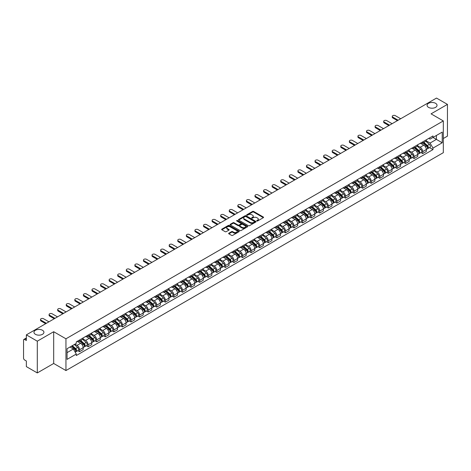 <?xml version="1.0" encoding="UTF-8"?>
<svg xmlns="http://www.w3.org/2000/svg" width="471" height="471" viewBox="0 0 471 471"><rect width="100%" height="100%" fill="white"/><g stroke="black" fill="none" stroke-linecap="round" stroke-linejoin="round"><path stroke-width="0.71" d="M256.854 220.981A0.536 0.306 0 0 0 257.608 220.981L263.342 217.673A0.765 0.442 0 0 0 263.566 217.361A0.765 0.442 0 0 0 263.342 217.049L253.628 211.438A0.765 0.442 0 0 0 252.55 211.438L246.816 214.752A0.536 0.306 0 0 0 247.569 215.188L248.311 214.758A2.443 1.413 0 0 1 251.767 214.758L252.574 215.223A2.443 1.413 0 0 1 253.292 216.224A2.443 1.413 0 0 1 252.574 217.219L251.832 217.649A0.536 0.306 0 0 0 252.591 218.085L253.333 217.655A2.443 1.413 0 0 1 256.783 217.655L257.596 218.126A2.443 1.413 0 0 1 258.314 219.121A2.443 1.413 0 0 1 257.596 220.116L256.854 220.546A0.536 0.306 0 0 0 256.854 220.981L256.854 220.546M42.467 330.259A4.975 2.873 0 0 0 37.044 329.635A4.975 2.873 0 0 0 33.971 332.291A4.975 2.873 0 0 0 35.431 334.328A4.975 2.873 0 0 0 40.853 334.946A4.975 2.873 0 0 0 43.927 332.291A4.975 2.873 0 0 0 42.467 330.259M435.569 103.302A4.975 2.873 0 0 0 430.147 102.684A4.975 2.873 0 0 0 427.073 105.339A4.975 2.873 0 0 0 428.533 107.37A4.975 2.873 0 0 0 433.956 107.994A4.975 2.873 0 0 0 437.029 105.339A4.975 2.873 0 0 0 435.569 103.302M228.853 233.192A0.765 0.442 0 0 0 228.629 233.504A0.765 0.442 0 0 0 228.853 233.816L231.579 235.388A0.765 0.442 0 0 0 232.656 235.388L239.027 231.714A0.765 0.442 0 0 0 239.25 231.402A0.765 0.442 0 0 0 239.027 231.09L229.312 225.479A0.765 0.442 0 0 0 228.229 225.479L221.859 229.153A0.765 0.442 0 0 0 221.635 229.465A0.765 0.442 0 0 0 221.859 229.777L225.156 231.679A0.765 0.442 0 0 0 226.233 231.679L228.959 230.107A0.765 0.442 0 0 0 229.183 229.795A0.765 0.442 0 0 0 228.959 229.483L227.328 228.541A2.043 1.177 0 0 1 226.728 227.705A2.043 1.177 0 0 1 227.988 226.616A2.043 1.177 0 0 1 230.213 226.875L236.613 230.566A2.043 1.177 0 0 1 237.207 231.402A2.043 1.177 0 0 1 235.947 232.491A2.043 1.177 0 0 1 233.722 232.232L232.656 231.62A0.765 0.442 0 0 0 231.579 231.62L228.853 233.192L228.853 233.816L231.579 232.256L231.579 231.62M65.952 338.802L53.688 331.719L37.297 341.181L26.352 334.863L436.505 98.068L447.45 104.385L431.059 113.847L443.323 120.929L65.952 338.802L65.952 370.553L443.323 152.681L443.323 120.929M248.364 225.697A0.765 0.442 0 0 0 249.447 225.697L255.812 222.018A0.765 0.442 0 0 0 256.036 221.706A0.765 0.442 0 0 0 255.812 221.394L246.097 215.789A0.765 0.442 0 0 0 245.02 215.789L238.65 219.462A0.765 0.442 0 0 0 238.426 219.774A0.765 0.442 0 0 0 238.65 220.087L248.364 225.697M237.001 221.099A0.536 0.306 0 0 1 237.543 221.176L247.41 226.869L241.052 230.543A0.765 0.442 0 0 1 239.969 230.543L230.254 224.932L232.98 223.372L232.98 222.736L230.254 224.308A0.765 0.442 0 0 0 230.031 224.62A0.765 0.442 0 0 0 230.254 224.932L230.254 224.308M232.98 223.372A0.765 0.442 0 0 1 234.058 223.372L234.058 222.736A0.765 0.442 0 0 0 232.98 222.736M234.058 222.736L238.002 225.008A0.765 0.442 0 0 0 239.08 225.008L240.887 223.966A0.765 0.442 0 0 0 241.111 223.654A0.765 0.442 0 0 0 240.887 223.342L236.783 220.976A0.536 0.306 0 0 1 237.543 220.54L247.422 226.245A0.765 0.442 0 0 1 247.646 226.551A0.765 0.442 0 0 1 247.422 226.863L247.422 226.245M37.297 341.181L37.297 372.932L26.352 366.615L26.352 360.998L24.651 360.009A1.554 0.901 -120 0 1 23.55 358.107L23.55 340.133A1.554 0.901 -120 0 1 23.874 339.42L26.352 337.99M443.323 138.515L447.45 136.137L447.45 104.385M37.297 372.932L53.688 363.471L65.952 370.553M26.352 334.863L26.352 340.486L24.651 339.503A1.554 0.901 -120 0 0 23.874 339.42M422.705 141.883A3.58 2.067 60 0 1 421.963 143.49L425.59 141.394A3.58 2.067 -120 0 0 426.332 139.787M417.553 145.733L420.173 147.246A3.58 2.067 60 0 1 422.705 151.633L426.332 149.537A3.58 2.067 -120 0 0 423.8 145.15L421.204 143.655M426.332 149.537L426.332 151.474L422.705 153.57L420.962 152.563M421.963 143.49A3.58 2.067 60 0 1 420.203 143.325M422.705 151.633L422.705 153.57M414.121 146.834A3.58 2.067 60 0 1 413.385 148.442L417.012 146.346A3.58 2.067 -120 0 0 417.753 144.738M412.384 157.514L414.121 158.521L417.753 156.425L417.753 154.488A3.58 2.067 -120 0 0 415.222 150.108L412.625 148.606M413.385 148.442A3.58 2.067 60 0 1 411.619 148.283M408.969 150.691L411.595 152.204A3.58 2.067 60 0 1 414.121 156.584L414.121 158.521M405.543 151.786A3.58 2.067 60 0 1 404.801 153.393L408.434 151.297A3.58 2.067 -120 0 0 409.175 149.696M403.806 162.466L405.543 163.472L409.175 161.376L409.175 159.439A3.58 2.067 -120 0 0 406.644 155.059L404.047 153.558M404.801 153.393A3.58 2.067 60 0 1 403.041 153.234M400.391 155.642L403.017 157.155A3.58 2.067 60 0 1 405.543 161.535L405.543 163.472M396.965 156.743A3.58 2.067 60 0 1 396.223 158.35L399.855 156.254A3.58 2.067 -120 0 0 400.591 154.647M395.222 167.423L396.965 168.424L400.597 166.328L400.597 164.397A3.58 2.067 -120 0 0 398.066 160.01L395.469 158.515M396.223 158.35A3.58 2.067 60 0 1 394.462 158.185M391.813 160.593L394.433 162.106A3.58 2.067 60 0 1 396.965 166.487L396.965 168.424M388.387 161.694A3.58 2.067 60 0 1 387.645 163.302L391.271 161.206A3.58 2.067 -120 0 0 392.013 159.598M386.644 172.374L388.387 173.381L392.013 171.285L392.013 169.348A3.58 2.067 -120 0 0 389.488 164.968L386.885 163.466M387.645 163.302A3.58 2.067 60 0 1 385.884 163.137M383.235 165.545L385.855 167.064A3.58 2.067 60 0 1 388.387 171.444L388.387 173.381M379.809 166.646A3.58 2.067 60 0 1 379.067 168.253L382.693 166.157A3.58 2.067 -120 0 0 383.435 164.55M378.066 177.326L379.809 178.332L383.435 176.236L383.435 174.299A3.58 2.067 -120 0 0 380.904 169.919L378.307 168.418M379.067 168.253A3.58 2.067 60 0 1 377.306 168.094M374.657 170.502L377.277 172.015A3.58 2.067 60 0 1 379.809 176.395L379.809 178.332M371.225 171.603A3.58 2.067 60 0 1 370.489 173.204L374.115 171.114A3.58 2.067 -120 0 0 374.857 169.507M369.488 182.283L371.225 183.284L374.857 181.188L374.857 179.251A3.58 2.067 -120 0 0 372.325 174.871L369.729 173.369M370.489 173.204A3.58 2.067 60 0 1 368.722 173.045M366.073 175.453L368.699 176.966A3.58 2.067 60 0 1 371.225 181.347L371.225 183.284M362.646 176.554A3.58 2.067 60 0 1 361.905 178.162L365.537 176.066A3.58 2.067 -120 0 0 366.279 174.458M360.91 187.234L362.646 188.241L366.279 186.145L366.279 184.208A3.58 2.067 -120 0 0 363.747 179.822L361.151 178.326M361.905 178.162A3.58 2.067 60 0 1 360.144 177.997M357.495 180.405L360.121 181.918A3.58 2.067 60 0 1 362.646 186.304L362.646 188.241M354.068 181.506A3.58 2.067 60 0 1 353.327 183.113L356.959 181.017A3.58 2.067 -120 0 0 357.701 179.41M352.326 192.186L354.068 193.192L357.701 191.096L357.701 189.159A3.58 2.067 -120 0 0 355.169 184.779L352.573 183.278M353.327 183.113A3.58 2.067 60 0 1 351.566 182.954M348.917 185.362L351.537 186.875A3.58 2.067 60 0 1 354.068 191.255L354.068 193.192M345.49 186.463A3.58 2.067 60 0 1 344.748 188.064L348.381 185.968A3.58 2.067 -120 0 0 349.117 184.367M343.748 197.143L345.49 198.144L349.117 196.048L349.117 194.111A3.58 2.067 -120 0 0 346.591 189.731L343.989 188.229M344.748 188.064A3.58 2.067 60 0 1 342.988 187.905M340.339 190.313L342.959 191.827A3.58 2.067 60 0 1 345.49 196.207L345.49 198.144M336.912 191.414A3.58 2.067 60 0 1 336.17 193.022L339.797 190.926A3.58 2.067 -120 0 0 340.539 189.318M335.169 202.094L336.912 203.101L340.539 201.005L340.539 199.068A3.58 2.067 -120 0 0 338.013 194.682L335.411 193.187M336.17 193.022A3.58 2.067 60 0 1 334.41 192.857M331.761 195.265L334.381 196.778A3.58 2.067 60 0 1 336.912 201.164L336.912 203.101M328.328 196.366A3.58 2.067 60 0 1 327.592 197.973L331.219 195.877A3.58 2.067 -120 0 0 331.961 194.27M326.591 207.046L328.334 208.052L331.961 205.957L331.961 204.02A3.58 2.067 -120 0 0 329.429 199.639L326.833 198.138M327.592 197.973A3.58 2.067 60 0 1 325.832 197.814M323.183 200.222L325.802 201.735A3.58 2.067 60 0 1 328.334 206.115L328.334 208.052M319.75 201.317A3.58 2.067 60 0 1 319.008 202.924L322.641 200.829A3.58 2.067 -120 0 0 323.383 199.227M318.013 211.997L319.75 213.004L323.383 210.908L323.383 208.971A3.58 2.067 -120 0 0 320.851 204.591L318.255 203.089M319.008 202.924A3.58 2.067 60 0 1 317.248 202.765M314.599 205.173L317.224 206.687A3.58 2.067 60 0 1 319.75 211.067L319.75 213.004M311.172 206.274A3.58 2.067 60 0 1 310.43 207.882L314.063 205.786A3.58 2.067 -120 0 0 314.805 204.179M309.435 216.954L311.172 217.955L314.805 215.859L314.805 213.928A3.58 2.067 -120 0 0 312.273 209.542L309.677 208.047M310.43 207.882A3.58 2.067 60 0 1 308.67 207.717M306.02 210.125L308.64 211.638A3.58 2.067 60 0 1 311.172 216.018L311.172 217.955M302.594 211.226A3.58 2.067 60 0 1 301.852 212.833L305.485 210.737A3.58 2.067 -120 0 0 306.221 209.13M300.851 221.906L302.594 222.913L306.221 220.817L306.221 218.88A3.58 2.067 -120 0 0 303.695 214.499L301.099 212.998M301.852 212.833A3.58 2.067 60 0 1 300.092 212.668M297.442 215.076L300.062 216.595A3.58 2.067 60 0 1 302.594 220.976L302.594 222.913M294.016 216.177A3.58 2.067 60 0 1 293.274 217.785L296.901 215.689A3.58 2.067 -120 0 0 297.643 214.081M292.273 226.857L294.016 227.864L297.643 225.768L297.643 223.831A3.58 2.067 -120 0 0 295.117 219.451L292.515 217.949M293.274 217.785A3.58 2.067 60 0 1 291.514 217.626M288.864 220.034L291.484 221.547A3.58 2.067 60 0 1 294.016 225.927L294.016 227.864M285.438 221.135A3.58 2.067 60 0 1 284.696 222.736L288.323 220.646A3.58 2.067 -120 0 0 289.064 219.039M283.695 231.814L285.438 232.815L289.064 230.719L289.064 228.782A3.58 2.067 -120 0 0 286.533 224.402L283.936 222.901M284.696 222.736A3.58 2.067 60 0 1 282.936 222.577M280.286 224.985L282.906 226.498A3.58 2.067 60 0 1 285.438 230.878L285.438 232.815M276.854 226.086A3.58 2.067 60 0 1 276.118 227.693L279.745 225.597A3.58 2.067 -120 0 0 280.486 223.99M275.117 236.766L276.854 237.773L280.486 235.677L280.486 233.74A3.58 2.067 -120 0 0 277.955 229.353L275.358 227.858M276.118 227.693A3.58 2.067 60 0 1 274.352 227.528M271.702 229.936L274.328 231.449A3.58 2.067 60 0 1 276.854 235.836L276.854 237.773M268.276 231.037A3.58 2.067 60 0 1 267.534 232.645L271.166 230.549A3.58 2.067 -120 0 0 271.908 228.941M266.539 241.717L268.276 242.724L271.908 240.628L271.908 238.691A3.58 2.067 -120 0 0 269.377 234.311L266.78 232.809M267.534 232.645A3.58 2.067 60 0 1 265.774 232.486M263.124 234.894L265.75 236.407A3.58 2.067 60 0 1 268.276 240.787L268.276 242.724M259.698 235.995A3.58 2.067 60 0 1 258.956 237.596L262.588 235.5A3.58 2.067 -120 0 0 263.324 233.899M257.955 246.674L259.698 247.675L263.33 245.579L263.33 243.642A3.58 2.067 -120 0 0 260.799 239.262L258.202 237.761M258.956 237.596A3.58 2.067 60 0 1 257.195 237.437M254.546 239.845L257.166 241.358A3.58 2.067 60 0 1 259.698 245.738L259.698 247.675M251.12 240.946A3.58 2.067 60 0 1 250.378 242.553L254.004 240.457A3.58 2.067 -120 0 0 254.746 238.85M249.377 251.626L251.12 252.633L254.746 250.537L254.746 248.6A3.58 2.067 -120 0 0 252.22 244.214L249.618 242.718M250.378 242.553A3.58 2.067 60 0 1 248.617 242.388M245.968 244.796L248.588 246.309A3.58 2.067 60 0 1 251.12 250.696L251.12 252.633M242.541 245.897A3.58 2.067 60 0 1 241.8 247.505L245.426 245.409A3.58 2.067 -120 0 0 246.168 243.801M240.799 256.577L242.541 257.584L246.168 255.488L246.168 253.551A3.58 2.067 -120 0 0 243.637 249.171L241.04 247.669M241.8 247.505A3.58 2.067 60 0 1 240.039 247.346M237.39 249.754L240.01 251.267A3.58 2.067 60 0 1 242.541 255.647L242.541 257.584M233.957 250.849A3.58 2.067 60 0 1 233.222 252.456L236.848 250.36A3.58 2.067 -120 0 0 237.59 248.759M232.221 261.529L233.957 262.535L237.59 260.439L237.59 258.502A3.58 2.067 -120 0 0 235.058 254.122L232.462 252.621M233.222 252.456A3.58 2.067 60 0 1 231.455 252.297M228.812 254.705L231.432 256.218A3.58 2.067 60 0 1 233.957 260.598L233.957 262.535M225.379 255.806A3.58 2.067 60 0 1 224.638 257.413L228.27 255.317A3.58 2.067 -120 0 0 229.012 253.71M223.643 266.486L225.379 267.487L229.012 265.391L229.012 263.454A3.58 2.067 -120 0 0 226.48 259.074L223.884 257.578M224.638 257.413A3.58 2.067 60 0 1 222.877 257.248M220.228 259.656L222.854 261.17A3.58 2.067 60 0 1 225.379 265.55L225.379 267.487M216.801 260.757A3.58 2.067 60 0 1 216.059 262.365L219.692 260.269A3.58 2.067 -120 0 0 220.434 258.661M215.059 271.437L216.801 272.444L220.434 270.348L220.434 268.411A3.58 2.067 -120 0 0 217.902 264.031L215.306 262.53M216.059 262.365A3.58 2.067 60 0 1 214.299 262.2M211.65 264.608L214.27 266.127A3.58 2.067 60 0 1 216.801 270.507L216.801 272.444M208.223 265.709A3.58 2.067 60 0 1 207.481 267.316L211.114 265.22A3.58 2.067 -120 0 0 211.85 263.613M206.481 276.389L208.223 277.395L211.85 275.3L211.85 273.363A3.58 2.067 -120 0 0 209.324 268.982L206.722 267.481M207.481 267.316A3.58 2.067 60 0 1 205.721 267.157M203.072 269.565L205.692 271.078A3.58 2.067 60 0 1 208.223 275.458L208.223 277.395M199.645 270.666A3.58 2.067 60 0 1 198.903 272.267L202.53 270.177A3.58 2.067 -120 0 0 203.272 268.57M197.902 281.346L199.645 282.347L203.272 280.251L203.272 278.314A3.58 2.067 -120 0 0 200.746 273.934L198.144 272.432M198.903 272.267A3.58 2.067 60 0 1 197.143 272.108M194.494 274.516L197.114 276.03A3.58 2.067 60 0 1 199.645 280.41L199.645 282.347M191.061 275.617A3.58 2.067 60 0 1 190.325 277.225L193.952 275.129A3.58 2.067 -120 0 0 194.694 273.521M189.324 286.297L191.067 287.304L194.694 285.208L194.694 283.271A3.58 2.067 -120 0 0 192.162 278.885L189.566 277.39M190.325 277.225A3.58 2.067 60 0 1 188.565 277.06M185.915 279.468L188.535 280.981A3.58 2.067 60 0 1 191.067 285.367L191.067 287.304M182.483 280.569A3.58 2.067 60 0 1 181.741 282.176L185.374 280.08A3.58 2.067 -120 0 0 186.116 278.473M180.746 291.249L182.483 292.255L186.116 290.16L186.116 288.223A3.58 2.067 -120 0 0 183.584 283.842L180.988 282.341M181.741 282.176A3.58 2.067 60 0 1 179.981 282.017M177.332 284.425L179.957 285.938A3.58 2.067 60 0 1 182.483 290.319L182.483 292.255M173.905 285.526A3.58 2.067 60 0 1 173.163 287.127L176.796 285.032A3.58 2.067 -120 0 0 177.538 283.43M172.168 296.206L173.905 297.207L177.538 295.111L177.538 293.174A3.58 2.067 -120 0 0 175.006 288.794L172.41 287.292M173.163 287.127A3.58 2.067 60 0 1 171.403 286.969M168.753 289.377L171.373 290.89A3.58 2.067 60 0 1 173.905 295.27L173.905 297.207M165.327 290.477A3.58 2.067 60 0 1 164.585 292.085L168.218 289.989A3.58 2.067 -120 0 0 168.954 288.382M163.584 301.157L165.327 302.164L168.954 300.068L168.954 298.131A3.58 2.067 -120 0 0 166.428 293.745L163.831 292.25M164.585 292.085A3.58 2.067 60 0 1 162.825 291.92M160.175 294.328L162.795 295.841A3.58 2.067 60 0 1 165.327 300.227L165.327 302.164M156.749 295.429A3.58 2.067 60 0 1 156.007 297.036L159.634 294.94A3.58 2.067 -120 0 0 160.375 293.333M155.006 306.109L156.749 307.116L160.375 305.02L160.375 303.083A3.58 2.067 -120 0 0 157.85 298.702L155.247 297.201M156.007 297.036A3.58 2.067 60 0 1 154.247 296.877M151.597 299.285L154.217 300.798A3.58 2.067 60 0 1 156.749 305.179L156.749 307.116M148.171 300.38A3.58 2.067 60 0 1 147.429 301.988L151.056 299.892A3.58 2.067 -120 0 0 151.797 298.29M146.428 311.06L148.171 312.067L151.797 309.971L151.797 308.034A3.58 2.067 -120 0 0 149.266 303.654L146.669 302.152M147.429 301.988A3.58 2.067 60 0 1 145.669 301.829M143.019 304.237L145.639 305.75A3.58 2.067 60 0 1 148.171 310.13L148.171 312.067M139.587 305.338A3.58 2.067 60 0 1 138.851 306.945L142.477 304.849A3.58 2.067 -120 0 0 143.219 303.242M137.85 316.017L139.587 317.018L143.219 314.922L143.219 312.985A3.58 2.067 -120 0 0 140.688 308.605L138.091 307.104M138.851 306.945A3.58 2.067 60 0 1 137.085 306.78M134.435 309.188L137.061 310.701A3.58 2.067 60 0 1 139.587 315.081L139.587 317.018M131.009 310.289A3.58 2.067 60 0 1 130.267 311.896L133.899 309.8A3.58 2.067 -120 0 0 134.641 308.193M129.272 320.969L131.009 321.976L134.641 319.88L134.641 317.943A3.58 2.067 -120 0 0 132.11 313.562L129.513 312.061M130.267 311.896A3.58 2.067 60 0 1 128.506 311.731M125.857 314.139L128.483 315.652A3.58 2.067 60 0 1 131.009 320.039L131.009 321.976M122.431 315.24A3.58 2.067 60 0 1 121.689 316.848L125.321 314.752A3.58 2.067 -120 0 0 126.057 313.144M120.688 325.92L122.431 326.927L126.063 324.831L126.063 322.894A3.58 2.067 -120 0 0 123.532 318.514L120.935 317.012M121.689 316.848A3.58 2.067 60 0 1 119.928 316.689M117.279 319.097L119.899 320.61A3.58 2.067 60 0 1 122.431 324.99L122.431 326.927M113.852 320.198A3.58 2.067 60 0 1 113.111 321.799L116.737 319.709A3.58 2.067 -120 0 0 117.479 318.102M112.11 330.877L113.852 331.878L117.479 329.782L117.479 327.845A3.58 2.067 -120 0 0 114.953 323.465L112.351 321.964M113.111 321.799A3.58 2.067 60 0 1 111.35 321.64M108.701 324.048L111.321 325.561A3.58 2.067 60 0 1 113.852 329.941L113.852 331.878M105.274 325.149A3.58 2.067 60 0 1 104.533 326.756L108.159 324.66A3.58 2.067 -120 0 0 108.901 323.053M103.532 335.829L105.274 336.836L108.901 334.74L108.901 332.803A3.58 2.067 -120 0 0 106.369 328.417L103.773 326.921M104.533 326.756A3.58 2.067 60 0 1 102.772 326.591M100.123 328.999L102.743 330.512A3.58 2.067 60 0 1 105.274 334.899L105.274 336.836M96.69 330.1A3.58 2.067 60 0 1 95.954 331.708L99.581 329.612A3.58 2.067 -120 0 0 100.323 328.004M94.954 340.78L96.69 341.787L100.323 339.691L100.323 337.754A3.58 2.067 -120 0 0 97.791 333.374L95.195 331.872M95.954 331.708A3.58 2.067 60 0 1 94.188 331.549M91.545 333.957L94.165 335.47A3.58 2.067 60 0 1 96.69 339.85L96.69 341.787M88.112 335.058A3.58 2.067 60 0 1 87.371 336.659L91.003 334.563A3.58 2.067 -120 0 0 91.745 332.962M86.376 345.738L88.112 346.738L91.745 344.642L91.745 342.705A3.58 2.067 -120 0 0 89.213 338.325L86.617 336.824M87.371 336.659A3.58 2.067 60 0 1 85.61 336.5M82.961 338.908L85.587 340.421A3.58 2.067 60 0 1 88.112 344.801L88.112 346.738M79.534 340.009A3.58 2.067 60 0 1 78.792 341.616L82.425 339.52A3.58 2.067 -120 0 0 83.167 337.913M77.792 350.689L79.534 351.69L83.167 349.6L83.167 347.663A3.58 2.067 -120 0 0 80.635 343.277L78.039 341.781M78.792 341.616A3.58 2.067 60 0 1 77.032 341.451M74.913 344.166L77.003 345.373A3.58 2.067 60 0 1 79.534 349.759L79.534 351.69M428.781 138.374L430.07 139.122L442.228 132.104L436.393 135.471L436.393 139.404L430.07 143.054L426.131 140.782M67.053 352.644L73.376 348.993L76.29 354.045L67.053 359.379L67.053 348.711L76.29 343.377L76.29 341.881L432.984 135.942L432.984 137.438L442.228 142.772L432.984 148.106L430.07 143.054M442.228 132.104L442.228 142.772M76.29 354.045L76.29 355.534L432.984 149.595L432.984 148.106M53.688 331.719L53.688 363.471M73.376 348.993L69.967 347.027M429.54 147.611L432.984 149.595M257.066 221.058L257.596 220.752A2.443 1.413 0 0 0 258.314 219.757L258.314 219.121M253.292 216.224L253.292 216.86A2.443 1.413 0 0 1 252.574 217.855L252.044 218.161M263.336 217.679L253.628 212.074A0.765 0.442 0 0 0 252.55 212.074L247.028 215.259M255.812 221.394L255.812 222.018L246.097 216.419A0.765 0.442 0 0 0 245.02 216.419L238.656 220.092M254.464 221.923A0.536 0.306 0 0 0 254.464 221.488L245.939 216.566A0.536 0.306 0 0 0 245.179 216.566L244.396 217.019A2.443 1.413 0 0 0 243.684 218.014A2.443 1.413 0 0 0 244.396 219.009L250.225 222.377A2.443 1.413 0 0 0 253.681 222.377L254.464 221.923L254.464 222.559A0.536 0.306 0 0 0 254.623 222.341L254.623 221.706M243.684 218.014L243.684 218.65A2.443 1.413 0 0 0 244.396 219.645L244.396 219.009M254.464 222.559L253.681 223.013A2.443 1.413 0 0 1 250.225 223.013L244.396 219.645M234.058 223.372L238.002 225.644A0.765 0.442 0 0 0 239.08 225.644L240.887 224.602A0.765 0.442 0 0 0 241.111 224.29L241.111 223.654M242.088 227.369A2.043 1.177 0 0 0 244.314 227.628A2.043 1.177 0 0 0 245.574 226.539A2.043 1.177 0 0 0 244.979 225.703L242.724 224.402A0.765 0.442 0 0 0 241.647 224.402L239.833 225.45A0.765 0.442 0 0 0 239.609 225.756A0.765 0.442 0 0 0 239.833 226.068L242.088 227.369L242.088 228.005A2.043 1.177 0 0 0 244.314 228.264A2.043 1.177 0 0 0 245.574 227.175L245.574 226.539M239.609 225.756L239.609 226.392A0.765 0.442 0 0 0 239.833 226.704L239.833 226.068M242.088 228.005L239.833 226.704M237.207 231.402L237.207 232.032A2.043 1.177 0 0 1 235.947 233.121A2.043 1.177 0 0 1 233.722 232.868L232.656 232.256A0.765 0.442 0 0 0 231.579 232.256M226.728 227.705L226.728 228.341A2.043 1.177 0 0 0 227.328 229.177L227.328 228.541M228.947 230.113L227.328 229.177M239.015 231.72L229.312 226.115A0.765 0.442 0 0 0 228.229 226.115L221.87 229.783L221.859 229.153M422.952 142.919L426.443 146.039A1.943 1.125 60 0 1 427.056 149.042L426.332 149.46M423.04 143.001L424.689 143.949M423.305 142.713L427.191 146.187A0.936 0.542 60 0 1 427.485 147.629A0.936 0.542 60 0 1 427.403 147.664M423.888 142.377L427.38 145.498A1.943 1.125 60 0 1 427.992 148.506A1.943 1.125 60 0 1 427.403 148.565M425.837 141.206L429.364 144.356A1.943 1.125 60 0 1 429.97 147.358L427.992 148.506M397.43 120.623L392.785 117.944A1.79 1.03 180 0 1 392.261 117.214L392.261 116.384A1.79 1.03 -0 0 0 392.785 117.114L398.148 120.211M400.68 118.751L395.316 115.654A1.79 1.03 -0 0 0 393.367 115.43A1.79 1.03 -0 0 0 392.261 116.384M414.374 147.87L417.865 150.991A1.943 1.125 60 0 1 418.478 153.999L417.753 154.417M414.462 147.953L416.111 148.901M414.721 147.664L418.613 151.138A0.936 0.542 60 0 1 418.907 152.58A0.936 0.542 60 0 1 418.819 152.616M415.304 147.329L418.801 150.449A1.943 1.125 60 0 1 419.414 153.458A1.943 1.125 60 0 1 418.825 153.517M417.253 146.163L420.78 149.307A1.943 1.125 60 0 1 421.392 152.316L419.414 153.458M405.79 152.822L409.287 155.942A1.943 1.125 60 0 1 409.9 158.951L409.175 159.369M405.884 152.904L407.533 153.858M406.143 152.622L410.035 156.089A0.936 0.542 60 0 1 410.329 157.532A0.936 0.542 60 0 1 410.241 157.567M406.726 152.286L410.223 155.401A1.943 1.125 60 0 1 410.836 158.409A1.943 1.125 60 0 1 410.247 158.474M408.675 151.114L412.202 154.258A1.943 1.125 60 0 1 412.814 157.267L410.836 158.409M397.212 157.779L400.709 160.894A1.943 1.125 60 0 1 401.321 163.902L400.591 164.32M397.306 157.862L398.949 158.809M397.565 157.573L401.457 161.047A0.936 0.542 60 0 1 401.751 162.489A0.936 0.542 60 0 1 401.663 162.519M398.148 157.237L401.645 160.358A1.943 1.125 60 0 1 402.252 163.36A1.943 1.125 60 0 1 401.669 163.425M400.097 156.066L403.623 159.216A1.943 1.125 60 0 1 404.236 162.218L402.252 163.36M388.852 125.58L384.206 122.896A1.79 1.03 180 0 1 383.682 122.166L383.682 121.341A1.79 1.03 -0 0 0 384.206 122.071L389.57 125.162M392.096 123.702L386.738 120.611A1.79 1.03 -0 0 0 384.783 120.388A1.79 1.03 -0 0 0 383.682 121.341M380.274 130.532L375.628 127.847A1.79 1.03 180 0 1 375.104 127.117L375.104 126.293A1.79 1.03 -0 0 0 375.628 127.023L380.986 130.12M383.518 128.66L378.154 125.563A1.79 1.03 -0 0 0 376.205 125.339A1.79 1.03 -0 0 0 375.104 126.293M371.696 135.483L367.05 132.804A1.79 1.03 180 0 1 366.526 132.068L366.526 131.244A1.79 1.03 -0 0 0 367.05 131.974L372.408 135.071M374.94 133.611L369.576 130.514A1.79 1.03 -0 0 0 367.627 130.29A1.79 1.03 -0 0 0 366.526 131.244M388.634 162.73L392.131 165.851A1.943 1.125 60 0 1 392.737 168.853L392.013 169.277M388.728 162.813L390.371 163.761M388.987 162.524L392.879 165.998A0.936 0.542 60 0 1 393.167 167.44A0.936 0.542 60 0 1 393.085 167.476M389.57 162.189L393.067 165.309A1.943 1.125 60 0 1 393.674 168.318A1.943 1.125 60 0 1 393.085 168.377M391.519 161.017L395.045 164.167A1.943 1.125 60 0 1 395.652 167.176L393.674 168.318M380.056 167.682L383.553 170.802A1.943 1.125 60 0 1 384.159 173.811L383.435 174.229M380.144 167.764L381.793 168.718M380.409 167.482L384.295 170.949A0.936 0.542 60 0 1 384.589 172.392A0.936 0.542 60 0 1 384.507 172.427M380.992 167.146L384.483 170.261A1.943 1.125 60 0 1 385.095 173.269A1.943 1.125 60 0 1 384.507 173.334M382.941 165.975L386.467 169.118A1.943 1.125 60 0 1 387.074 172.127L385.095 173.269M363.117 140.435L358.466 137.756A1.79 1.03 180 0 1 357.942 137.026L357.942 136.201A1.79 1.03 -0 0 0 358.466 136.931L363.83 140.022M366.361 138.562L360.998 135.471A1.79 1.03 -0 0 0 359.049 135.242A1.79 1.03 -0 0 0 357.942 136.201M354.533 145.392L349.888 142.707A1.79 1.03 180 0 1 349.364 141.977L349.364 141.153A1.79 1.03 -0 0 0 349.888 141.883L355.252 144.98M357.783 143.52L352.42 140.423A1.79 1.03 -0 0 0 350.471 140.199A1.79 1.03 -0 0 0 349.364 141.153M371.478 172.633L374.969 175.754A1.943 1.125 60 0 1 375.581 178.762L374.857 179.18M371.566 172.722L373.215 173.669M371.825 172.433L375.717 175.901A0.936 0.542 60 0 1 376.011 177.349A0.936 0.542 60 0 1 375.929 177.379M372.408 172.098L375.905 175.218A1.943 1.125 60 0 1 376.517 178.221A1.943 1.125 60 0 1 375.929 178.285M374.357 170.926L377.883 174.076A1.943 1.125 60 0 1 378.496 177.078L376.517 178.221M362.894 177.591L366.391 180.711A1.943 1.125 60 0 1 367.003 183.714L366.279 184.132M362.988 177.673L364.636 178.621M363.247 177.384L367.139 180.858A0.936 0.542 60 0 1 367.433 182.301A0.936 0.542 60 0 1 367.345 182.336M363.83 177.049L367.327 180.169A1.943 1.125 60 0 1 367.939 183.178A1.943 1.125 60 0 1 367.351 183.237M365.779 175.877L369.305 179.027A1.943 1.125 60 0 1 369.918 182.03L367.939 183.178M354.316 182.542L357.813 185.662A1.943 1.125 60 0 1 358.425 188.671L357.695 189.089M354.41 182.624L356.052 183.572M354.669 182.336L358.561 185.81A0.936 0.542 60 0 1 358.855 187.252A0.936 0.542 60 0 1 358.767 187.287M355.252 182L358.749 185.121A1.943 1.125 60 0 1 359.355 188.129A1.943 1.125 60 0 1 358.772 188.194M357.201 180.835L360.727 183.978A1.943 1.125 60 0 1 361.339 186.987L359.355 188.129M345.738 187.493L349.235 190.614A1.943 1.125 60 0 1 349.841 193.622L349.117 194.04M345.832 187.576L347.474 188.53M346.091 187.293L349.982 190.761A0.936 0.542 60 0 1 350.271 192.203A0.936 0.542 60 0 1 350.188 192.239M346.674 186.958L350.171 190.078A1.943 1.125 60 0 1 350.777 193.081A1.943 1.125 60 0 1 350.194 193.145M348.622 185.786L352.149 188.93A1.943 1.125 60 0 1 352.761 191.938L350.777 193.081M337.159 192.451L340.657 195.571A1.943 1.125 60 0 1 341.263 198.574L340.539 198.992M337.254 192.533L338.896 193.481M337.513 192.245L341.398 195.718A0.936 0.542 60 0 1 341.693 197.161A0.936 0.542 60 0 1 341.61 197.196M338.096 191.909L341.587 195.029A1.943 1.125 60 0 1 342.199 198.038A1.943 1.125 60 0 1 341.61 198.097M340.044 190.737L343.571 193.887A1.943 1.125 60 0 1 344.177 196.89L342.199 198.038M328.581 197.402L332.073 200.522A1.943 1.125 60 0 1 332.685 203.525L331.961 203.949M328.67 197.484L330.318 198.432M328.935 197.196L332.82 200.67A0.936 0.542 60 0 1 333.115 202.112A0.936 0.542 60 0 1 333.032 202.147M329.512 196.86L333.009 199.981A1.943 1.125 60 0 1 333.621 202.989A1.943 1.125 60 0 1 333.032 203.048M331.466 195.695L334.993 198.839A1.943 1.125 60 0 1 335.599 201.847L333.621 202.989M319.997 202.353L323.495 205.474A1.943 1.125 60 0 1 324.107 208.482L323.383 208.9M320.092 202.436L321.74 203.39M320.351 202.153L324.242 205.621A0.936 0.542 60 0 1 324.537 207.063A0.936 0.542 60 0 1 324.448 207.099M320.934 201.818L324.431 204.932A1.943 1.125 60 0 1 325.043 207.941A1.943 1.125 60 0 1 324.454 208.005M322.882 200.646L326.409 203.79A1.943 1.125 60 0 1 327.021 206.798L325.043 207.941M311.419 207.311L314.916 210.425A1.943 1.125 60 0 1 315.529 213.434L314.805 213.852M311.514 207.393L313.162 208.341M311.773 207.105L315.664 210.578A0.936 0.542 60 0 1 315.959 212.021A0.936 0.542 60 0 1 315.87 212.05M312.355 206.769L315.853 209.889A1.943 1.125 60 0 1 316.465 212.892A1.943 1.125 60 0 1 315.876 212.957M314.304 205.597L317.831 208.747A1.943 1.125 60 0 1 318.443 211.75L316.465 212.892M345.955 150.343L341.31 147.659A1.79 1.03 180 0 1 340.786 146.928L340.786 146.104A1.79 1.03 -0 0 0 341.31 146.834L346.674 149.931M349.199 148.471L343.842 145.374A1.79 1.03 -0 0 0 341.893 145.15A1.79 1.03 -0 0 0 340.786 146.104M337.377 155.295L332.732 152.616A1.79 1.03 180 0 1 332.208 151.886L332.208 151.056A1.79 1.03 -0 0 0 332.732 151.786L338.096 154.882M340.621 153.422L335.258 150.326A1.79 1.03 -0 0 0 333.309 150.102A1.79 1.03 -0 0 0 332.208 151.056M328.799 160.252L324.154 157.567A1.79 1.03 180 0 1 323.63 156.837L323.63 156.013A1.79 1.03 -0 0 0 324.154 156.743L329.512 159.84M332.043 158.38L326.68 155.283A1.79 1.03 -0 0 0 324.731 155.059A1.79 1.03 -0 0 0 323.63 156.013M320.221 165.203L315.57 162.519A1.79 1.03 180 0 1 315.046 161.788L315.046 160.964A1.79 1.03 -0 0 0 315.57 161.694L320.934 164.791M323.465 163.331L318.102 160.234A1.79 1.03 -0 0 0 316.153 160.01A1.79 1.03 -0 0 0 315.046 160.964M311.643 170.155L306.992 167.476A1.79 1.03 180 0 1 306.468 166.746L306.468 165.916A1.79 1.03 -0 0 0 306.992 166.646L312.355 169.743M314.887 168.282L309.524 165.186A1.79 1.03 -0 0 0 307.575 164.962A1.79 1.03 -0 0 0 306.468 165.916M303.059 175.112L298.414 172.427A1.79 1.03 180 0 1 297.89 171.697L297.89 170.873A1.79 1.03 -0 0 0 298.414 171.603L303.777 174.694M306.303 173.234L300.945 170.143A1.79 1.03 -0 0 0 298.997 169.919A1.79 1.03 -0 0 0 297.89 170.873M294.481 180.063L289.836 177.379A1.79 1.03 180 0 1 289.312 176.649L289.312 175.824A1.79 1.03 -0 0 0 289.836 176.554L295.199 179.651M297.725 178.191L292.367 175.094A1.79 1.03 -0 0 0 290.413 174.871A1.79 1.03 -0 0 0 289.312 175.824M285.903 185.015L281.258 182.33A1.79 1.03 180 0 1 280.734 181.6L280.734 180.776A1.79 1.03 -0 0 0 281.258 181.506L286.615 184.603M289.147 183.142L283.783 180.046A1.79 1.03 -0 0 0 281.835 179.822A1.79 1.03 -0 0 0 280.734 180.776M302.841 212.262L306.338 215.382A1.943 1.125 60 0 1 306.951 218.385L306.221 218.809M302.935 212.344L304.578 213.292M303.194 212.056L307.086 215.53A0.936 0.542 60 0 1 307.375 216.972A0.936 0.542 60 0 1 307.292 217.007M303.777 211.72L307.275 214.841A1.943 1.125 60 0 1 307.881 217.849A1.943 1.125 60 0 1 307.298 217.908M305.726 210.549L309.253 213.699A1.943 1.125 60 0 1 309.865 216.707L307.881 217.849M294.263 217.213L297.76 220.334A1.943 1.125 60 0 1 298.367 223.342L297.643 223.76M294.357 217.296L296 218.25M294.616 217.013L298.508 220.481A0.936 0.542 60 0 1 298.797 221.923A0.936 0.542 60 0 1 298.714 221.959M295.199 216.672L298.691 219.792A1.943 1.125 60 0 1 299.303 222.801A1.943 1.125 60 0 1 298.714 222.865M297.148 215.506L300.675 218.65A1.943 1.125 60 0 1 301.281 221.658L299.303 222.801M285.685 222.165L289.176 225.285A1.943 1.125 60 0 1 289.789 228.294L289.064 228.712M285.773 222.253L287.422 223.201M286.038 221.965L289.924 225.432A0.936 0.542 60 0 1 290.218 226.881A0.936 0.542 60 0 1 290.136 226.91M286.621 221.629L290.112 224.749A1.943 1.125 60 0 1 290.725 227.752A1.943 1.125 60 0 1 290.136 227.817M288.57 220.457L292.097 223.601A1.943 1.125 60 0 1 292.703 226.61L290.725 227.752M277.107 227.122L280.598 230.242A1.943 1.125 60 0 1 281.211 233.245L280.486 233.663M277.195 227.205L278.844 228.152M277.454 226.916L281.346 230.39A0.936 0.542 60 0 1 281.64 231.832A0.936 0.542 60 0 1 281.552 231.867M278.037 226.58L281.534 229.701A1.943 1.125 60 0 1 282.147 232.709A1.943 1.125 60 0 1 281.558 232.768M279.986 225.409L283.513 228.559A1.943 1.125 60 0 1 284.125 231.561L282.147 232.709M268.523 232.073L272.02 235.194A1.943 1.125 60 0 1 272.632 238.202L271.908 238.62M268.617 232.156L270.266 233.104M268.876 231.867L272.768 235.341A0.936 0.542 60 0 1 273.062 236.783A0.936 0.542 60 0 1 272.974 236.819M269.459 231.532L272.956 234.652A1.943 1.125 60 0 1 273.569 237.661A1.943 1.125 60 0 1 272.98 237.725M271.408 230.366L274.934 233.51A1.943 1.125 60 0 1 275.547 236.519L273.569 237.661M259.945 237.025L263.442 240.145A1.943 1.125 60 0 1 264.054 243.154L263.324 243.572M260.039 237.107L261.682 238.061M260.298 236.825L264.19 240.292A0.936 0.542 60 0 1 264.484 241.735A0.936 0.542 60 0 1 264.396 241.77M260.881 236.489L264.378 239.609A1.943 1.125 60 0 1 264.985 242.612A1.943 1.125 60 0 1 264.402 242.677M262.83 235.317L266.356 238.461A1.943 1.125 60 0 1 266.969 241.47L264.985 242.612M251.367 241.982L254.864 245.103A1.943 1.125 60 0 1 255.47 248.105L254.746 248.523M251.461 242.065L253.104 243.012M251.72 241.776L255.612 245.25A0.936 0.542 60 0 1 255.9 246.692A0.936 0.542 60 0 1 255.818 246.727M252.303 241.44L255.8 244.561A1.943 1.125 60 0 1 256.407 247.569A1.943 1.125 60 0 1 255.818 247.628M254.252 240.269L257.778 243.419A1.943 1.125 60 0 1 258.385 246.421L256.407 247.569M242.789 246.934L246.286 250.054A1.943 1.125 60 0 1 246.892 253.057L246.168 253.48M242.883 247.016L244.526 247.964M243.142 246.727L247.028 250.201A0.936 0.542 60 0 1 247.322 251.644A0.936 0.542 60 0 1 247.24 251.679M243.725 246.392L247.216 249.512A1.943 1.125 60 0 1 247.828 252.521A1.943 1.125 60 0 1 247.24 252.58M245.674 245.226L249.2 248.37A1.943 1.125 60 0 1 249.807 251.379L247.828 252.521M234.211 251.885L237.702 255.005A1.943 1.125 60 0 1 238.314 258.014L237.59 258.432M234.299 251.967L235.947 252.921M234.558 251.685L238.45 255.152A0.936 0.542 60 0 1 238.744 256.595A0.936 0.542 60 0 1 238.662 256.63M235.141 251.349L238.638 254.464A1.943 1.125 60 0 1 239.25 257.472A1.943 1.125 60 0 1 238.662 257.537M237.09 250.178L240.616 253.321A1.943 1.125 60 0 1 241.229 256.33L239.25 257.472M225.627 256.842L229.124 259.957A1.943 1.125 60 0 1 229.736 262.965L229.012 263.383M225.721 256.925L227.369 257.873M225.98 256.636L229.872 260.11A0.936 0.542 60 0 1 230.166 261.552A0.936 0.542 60 0 1 230.078 261.582M226.563 256.301L230.06 259.421A1.943 1.125 60 0 1 230.672 262.424A1.943 1.125 60 0 1 230.084 262.488M228.512 255.129L232.038 258.279A1.943 1.125 60 0 1 232.65 261.281L230.672 262.424M217.049 261.794L220.546 264.914A1.943 1.125 60 0 1 221.158 267.917L220.428 268.34M217.143 261.876L218.785 262.824M217.402 261.588L221.293 265.061A0.936 0.542 60 0 1 221.588 266.504A0.936 0.542 60 0 1 221.5 266.539M217.985 261.252L221.482 264.372A1.943 1.125 60 0 1 222.088 267.381A1.943 1.125 60 0 1 221.505 267.44M219.933 260.08L223.46 263.23A1.943 1.125 60 0 1 224.072 266.239L222.088 267.381M208.47 266.745L211.968 269.865A1.943 1.125 60 0 1 212.574 272.874L211.85 273.292M208.565 266.827L210.207 267.781M208.824 266.545L212.715 270.013A0.936 0.542 60 0 1 213.004 271.455A0.936 0.542 60 0 1 212.921 271.49M209.407 266.203L212.904 269.324A1.943 1.125 60 0 1 213.51 272.332A1.943 1.125 60 0 1 212.927 272.397M211.355 265.038L214.882 268.182A1.943 1.125 60 0 1 215.494 271.19L213.51 272.332M199.892 271.696L203.39 274.817A1.943 1.125 60 0 1 203.996 277.825L203.272 278.243M199.987 271.785L201.629 272.733M200.246 271.496L204.131 274.964A0.936 0.542 60 0 1 204.426 276.412A0.936 0.542 60 0 1 204.343 276.442M200.829 271.161L204.32 274.281A1.943 1.125 60 0 1 204.932 277.284A1.943 1.125 60 0 1 204.343 277.348M202.777 269.989L206.304 273.133A1.943 1.125 60 0 1 206.91 276.141L204.932 277.284M191.314 276.654L194.806 279.774A1.943 1.125 60 0 1 195.418 282.777L194.694 283.195M191.403 276.736L193.051 277.684M191.668 276.448L195.553 279.921A0.936 0.542 60 0 1 195.848 281.364A0.936 0.542 60 0 1 195.765 281.399M192.245 276.112L195.742 279.232A1.943 1.125 60 0 1 196.354 282.241A1.943 1.125 60 0 1 195.765 282.3M194.199 274.94L197.726 278.09A1.943 1.125 60 0 1 198.332 281.093L196.354 282.241M182.73 281.605L186.228 284.725A1.943 1.125 60 0 1 186.84 287.734L186.116 288.152M182.825 281.687L184.473 282.635M183.084 281.399L186.975 284.873A0.936 0.542 60 0 1 187.27 286.315A0.936 0.542 60 0 1 187.181 286.35M183.666 281.063L187.164 284.184A1.943 1.125 60 0 1 187.776 287.192A1.943 1.125 60 0 1 187.187 287.257M185.615 279.898L189.142 283.042A1.943 1.125 60 0 1 189.754 286.05L187.776 287.192M277.325 189.966L272.674 187.287A1.79 1.03 180 0 1 272.15 186.557L272.15 185.733A1.79 1.03 -0 0 0 272.674 186.463L278.037 189.554M280.569 188.094L275.205 185.003A1.79 1.03 -0 0 0 273.257 184.773A1.79 1.03 -0 0 0 272.15 185.733M268.747 194.923L264.096 192.239A1.79 1.03 180 0 1 263.572 191.509L263.572 190.684A1.79 1.03 -0 0 0 264.096 191.414L269.459 194.511M271.991 193.051L266.627 189.954A1.79 1.03 -0 0 0 264.678 189.731A1.79 1.03 -0 0 0 263.572 190.684M260.163 199.875L255.517 197.19A1.79 1.03 180 0 1 254.994 196.46L254.994 195.636A1.79 1.03 -0 0 0 255.517 196.366L260.881 199.463M263.413 198.003L258.049 194.906A1.79 1.03 -0 0 0 256.1 194.682A1.79 1.03 -0 0 0 254.994 195.636M251.585 204.826L246.939 202.147A1.79 1.03 180 0 1 246.415 201.417L246.415 200.587A1.79 1.03 -0 0 0 246.939 201.317L252.303 204.414M254.829 202.954L249.471 199.857A1.79 1.03 -0 0 0 247.516 199.633A1.79 1.03 -0 0 0 246.415 200.587M243.007 209.783L238.361 207.099A1.79 1.03 180 0 1 237.837 206.369L237.837 205.544A1.79 1.03 -0 0 0 238.361 206.274L243.719 209.371M246.251 207.911L240.887 204.814A1.79 1.03 -0 0 0 238.938 204.591A1.79 1.03 -0 0 0 237.837 205.544M234.428 214.735L229.783 212.05A1.79 1.03 180 0 1 229.259 211.32L229.259 210.496A1.79 1.03 -0 0 0 229.783 211.226L235.141 214.323M237.672 212.863L232.309 209.766A1.79 1.03 -0 0 0 230.36 209.542A1.79 1.03 -0 0 0 229.259 210.496M225.85 219.686L221.199 217.007A1.79 1.03 180 0 1 220.675 216.277L220.675 215.447A1.79 1.03 -0 0 0 221.199 216.177L226.563 219.274M229.094 217.814L223.731 214.717A1.79 1.03 -0 0 0 221.782 214.493A1.79 1.03 -0 0 0 220.675 215.447M217.266 224.643L212.621 221.959A1.79 1.03 180 0 1 212.097 221.229L212.097 220.404A1.79 1.03 -0 0 0 212.621 221.135L217.985 224.225M220.516 222.765L215.153 219.674A1.79 1.03 -0 0 0 213.204 219.451A1.79 1.03 -0 0 0 212.097 220.404M208.688 229.595L204.043 226.91A1.79 1.03 180 0 1 203.519 226.18L203.519 225.356A1.79 1.03 -0 0 0 204.043 226.086L209.407 229.183M211.932 227.723L206.575 224.626A1.79 1.03 -0 0 0 204.626 224.402A1.79 1.03 -0 0 0 203.519 225.356M200.11 234.546L195.465 231.862A1.79 1.03 180 0 1 194.941 231.131L194.941 230.307A1.79 1.03 -0 0 0 195.465 231.037L200.829 234.134M203.354 232.674L197.991 229.577A1.79 1.03 -0 0 0 196.042 229.353A1.79 1.03 -0 0 0 194.941 230.307M191.532 239.498L186.887 236.819A1.79 1.03 180 0 1 186.363 236.089L186.363 235.264A1.79 1.03 -0 0 0 186.887 235.995L192.245 239.085M194.776 237.625L189.413 234.529A1.79 1.03 -0 0 0 187.464 234.305A1.79 1.03 -0 0 0 186.363 235.264M182.954 244.455L178.303 241.77A1.79 1.03 180 0 1 177.779 241.04L177.779 240.216A1.79 1.03 -0 0 0 178.303 240.946L183.666 244.043M186.198 242.583L180.835 239.486A1.79 1.03 -0 0 0 178.886 239.262A1.79 1.03 -0 0 0 177.779 240.216M174.376 249.406L169.725 246.722A1.79 1.03 180 0 1 169.201 245.992L169.201 245.167A1.79 1.03 -0 0 0 169.725 245.897L175.088 248.994M177.62 247.534L172.256 244.437A1.79 1.03 -0 0 0 170.308 244.214A1.79 1.03 -0 0 0 169.201 245.167M165.792 254.358L161.147 251.679A1.79 1.03 180 0 1 160.623 250.949L160.623 250.119A1.79 1.03 -0 0 0 161.147 250.849L166.51 253.946M169.036 252.485L163.678 249.389A1.79 1.03 -0 0 0 161.73 249.165A1.79 1.03 -0 0 0 160.623 250.119M157.214 259.315L152.569 256.63A1.79 1.03 180 0 1 152.045 255.9L152.045 255.076A1.79 1.03 -0 0 0 152.569 255.806L157.932 258.903M160.458 257.437L155.1 254.346A1.79 1.03 -0 0 0 153.146 254.122A1.79 1.03 -0 0 0 152.045 255.076M174.152 286.556L177.649 289.677A1.943 1.125 60 0 1 178.262 292.685L177.538 293.103M174.246 286.639L175.895 287.593M174.505 286.356L178.397 289.824A0.936 0.542 60 0 1 178.692 291.266A0.936 0.542 60 0 1 178.603 291.302M175.088 286.021L178.586 289.141A1.943 1.125 60 0 1 179.198 292.144A1.943 1.125 60 0 1 178.609 292.208M177.037 284.849L180.564 287.993A1.943 1.125 60 0 1 181.176 291.001L179.198 292.144M148.636 264.266L143.991 261.582A1.79 1.03 180 0 1 143.467 260.852L143.467 260.027A1.79 1.03 -0 0 0 143.991 260.757L149.348 263.854M151.88 262.394L146.516 259.297A1.79 1.03 -0 0 0 144.568 259.074A1.79 1.03 -0 0 0 143.467 260.027M165.574 291.514L169.071 294.634A1.943 1.125 60 0 1 169.684 297.637L168.954 298.055M165.668 291.596L167.311 292.544M165.927 291.308L169.819 294.781A0.936 0.542 60 0 1 170.108 296.224A0.936 0.542 60 0 1 170.025 296.259M166.51 290.972L170.007 294.092A1.943 1.125 60 0 1 170.614 297.101A1.943 1.125 60 0 1 170.031 297.16M168.459 289.8L171.986 292.95A1.943 1.125 60 0 1 172.598 295.953L170.614 297.101M140.058 269.218L135.407 266.539A1.79 1.03 180 0 1 134.883 265.809L134.883 264.979A1.79 1.03 -0 0 0 135.407 265.709L140.77 268.806M143.302 267.345L137.938 264.249A1.79 1.03 -0 0 0 135.989 264.025A1.79 1.03 -0 0 0 134.883 264.979M156.996 296.465L160.493 299.585A1.943 1.125 60 0 1 161.1 302.588L160.375 303.012M157.09 296.547L158.733 297.495M157.349 296.259L161.241 299.733A0.936 0.542 60 0 1 161.529 301.175A0.936 0.542 60 0 1 161.447 301.21M157.932 295.923L161.423 299.044A1.943 1.125 60 0 1 162.036 302.052A1.943 1.125 60 0 1 161.447 302.111M159.881 294.758L163.408 297.902A1.943 1.125 60 0 1 164.014 300.91L162.036 302.052M131.48 274.175L126.829 271.49A1.79 1.03 180 0 1 126.305 270.76L126.305 269.936A1.79 1.03 -0 0 0 126.829 270.666L132.192 273.757M134.724 272.297L129.36 269.206A1.79 1.03 -0 0 0 127.411 268.982A1.79 1.03 -0 0 0 126.305 269.936M148.418 301.416L151.915 304.537A1.943 1.125 60 0 1 152.522 307.545L151.797 307.963M148.506 301.499L150.155 302.453M148.771 301.216L152.657 304.684A0.936 0.542 60 0 1 152.951 306.126A0.936 0.542 60 0 1 152.869 306.162M149.354 300.881L152.845 303.995A1.943 1.125 60 0 1 153.458 307.004A1.943 1.125 60 0 1 152.869 307.068M151.303 299.709L154.829 302.853A1.943 1.125 60 0 1 155.436 305.862L153.458 307.004M122.896 279.126L118.25 276.442A1.79 1.03 180 0 1 117.726 275.712L117.726 274.887A1.79 1.03 -0 0 0 118.25 275.617L123.614 278.714M126.146 277.254L120.782 274.157A1.79 1.03 -0 0 0 118.833 273.934A1.79 1.03 -0 0 0 117.726 274.887M139.84 306.374L143.331 309.488A1.943 1.125 60 0 1 143.943 312.497L143.219 312.915M139.928 306.456L141.577 307.404M140.187 306.168L144.079 309.641A0.936 0.542 60 0 1 144.373 311.084A0.936 0.542 60 0 1 144.285 311.113M140.77 305.832L144.267 308.952A1.943 1.125 60 0 1 144.88 311.955A1.943 1.125 60 0 1 144.291 312.02M142.719 304.66L146.245 307.81A1.943 1.125 60 0 1 146.858 310.813L144.88 311.955M114.318 284.078L109.672 281.393A1.79 1.03 180 0 1 109.148 280.663L109.148 279.839A1.79 1.03 -0 0 0 109.672 280.569L115.036 283.666M117.562 282.206L112.204 279.109A1.79 1.03 -0 0 0 110.249 278.885A1.79 1.03 -0 0 0 109.148 279.839M131.256 311.325L134.753 314.445A1.943 1.125 60 0 1 135.365 317.448L134.641 317.872M131.35 311.408L132.999 312.355M131.609 311.119L135.501 314.593A0.936 0.542 60 0 1 135.795 316.035A0.936 0.542 60 0 1 135.707 316.07M132.192 310.783L135.689 313.904A1.943 1.125 60 0 1 136.302 316.912A1.943 1.125 60 0 1 135.713 316.971M134.141 309.612L137.667 312.762A1.943 1.125 60 0 1 138.28 315.77L136.302 316.912M105.739 289.029L101.094 286.35A1.79 1.03 180 0 1 100.57 285.62L100.57 284.796A1.79 1.03 -0 0 0 101.094 285.526L106.452 288.617M108.984 287.157L103.62 284.06A1.79 1.03 -0 0 0 101.671 283.836A1.79 1.03 -0 0 0 100.57 284.796M122.678 316.276L126.175 319.397A1.943 1.125 60 0 1 126.787 322.405L126.057 322.823M122.772 316.359L124.415 317.313M123.031 316.076L126.923 319.544A0.936 0.542 60 0 1 127.217 320.987A0.936 0.542 60 0 1 127.129 321.022M123.614 315.735L127.111 318.855A1.943 1.125 60 0 1 127.718 321.864A1.943 1.125 60 0 1 127.135 321.928M125.563 314.569L129.089 317.713A1.943 1.125 60 0 1 129.702 320.722L127.718 321.864M97.161 293.986L92.516 291.302A1.79 1.03 180 0 1 91.992 290.572L91.992 289.747A1.79 1.03 -0 0 0 92.516 290.477L97.874 293.574M100.405 292.114L95.042 289.017A1.79 1.03 -0 0 0 93.093 288.794A1.79 1.03 -0 0 0 91.992 289.747M114.1 321.228L117.597 324.348A1.943 1.125 60 0 1 118.203 327.357L117.479 327.775M114.194 321.31L115.837 322.264M114.453 321.028L118.345 324.495A0.936 0.542 60 0 1 118.633 325.944A0.936 0.542 60 0 1 118.551 325.973M115.036 320.692L118.533 323.812A1.943 1.125 60 0 1 119.139 326.815A1.943 1.125 60 0 1 118.551 326.88M116.985 319.521L120.511 322.664A1.943 1.125 60 0 1 121.118 325.673L119.139 326.815M88.583 298.938L83.932 296.253A1.79 1.03 180 0 1 83.408 295.523L83.408 294.699A1.79 1.03 -0 0 0 83.932 295.429L89.296 298.526M91.827 297.066L86.464 293.969A1.79 1.03 -0 0 0 84.515 293.745A1.79 1.03 -0 0 0 83.408 294.699M105.522 326.185L109.019 329.306A1.943 1.125 60 0 1 109.625 332.308L108.901 332.726M105.616 326.268L107.258 327.215M105.875 325.979L109.761 329.453A0.936 0.542 60 0 1 110.055 330.895A0.936 0.542 60 0 1 109.973 330.93M106.458 325.644L109.949 328.764A1.943 1.125 60 0 1 110.561 331.772A1.943 1.125 60 0 1 109.973 331.831M108.407 324.472L111.933 327.622A1.943 1.125 60 0 1 112.54 330.624L110.561 331.772M79.999 303.889L75.354 301.21A1.79 1.03 180 0 1 74.83 300.48L74.83 299.65A1.79 1.03 -0 0 0 75.354 300.38L80.718 303.477M83.249 302.017L77.886 298.92A1.79 1.03 -0 0 0 75.937 298.696A1.79 1.03 -0 0 0 74.83 299.65M96.944 331.137L100.435 334.257A1.943 1.125 60 0 1 101.047 337.265L100.323 337.683M97.032 331.219L98.68 332.167M97.291 330.93L101.183 334.404A0.936 0.542 60 0 1 101.477 335.847A0.936 0.542 60 0 1 101.395 335.882M97.874 330.595L101.371 333.715A1.943 1.125 60 0 1 101.983 336.724A1.943 1.125 60 0 1 101.395 336.789M99.823 329.429L103.349 332.573A1.943 1.125 60 0 1 103.961 335.582L101.983 336.724M71.421 308.846L66.776 306.162A1.79 1.03 180 0 1 66.252 305.432L66.252 304.607A1.79 1.03 -0 0 0 66.776 305.338L72.14 308.434M74.665 306.968L69.308 303.877A1.79 1.03 -0 0 0 67.359 303.654A1.79 1.03 -0 0 0 66.252 304.607M88.36 336.088L91.857 339.208A1.943 1.125 60 0 1 92.469 342.217L91.745 342.635M88.454 336.17L90.102 337.124M88.713 335.888L92.604 339.356A0.936 0.542 60 0 1 92.899 340.798A0.936 0.542 60 0 1 92.811 340.833M89.296 335.552L92.793 338.673A1.943 1.125 60 0 1 93.405 341.675A1.943 1.125 60 0 1 92.816 341.74M91.244 334.381L94.771 337.524A1.943 1.125 60 0 1 95.383 340.533L93.405 341.675M62.843 313.798L58.198 311.113A1.79 1.03 180 0 1 57.674 310.383L57.674 309.559A1.79 1.03 -0 0 0 58.198 310.289L63.561 313.386M66.087 311.926L60.724 308.829A1.79 1.03 -0 0 0 58.775 308.605A1.79 1.03 -0 0 0 57.674 309.559M79.782 341.045L83.279 344.166A1.943 1.125 60 0 1 83.891 347.168L83.161 347.586M79.876 341.128L81.518 342.076M80.135 340.839L84.026 344.313A0.936 0.542 60 0 1 84.321 345.755A0.936 0.542 60 0 1 84.232 345.791M80.718 340.504L84.215 343.624A1.943 1.125 60 0 1 84.821 346.632A1.943 1.125 60 0 1 84.238 346.691M82.666 339.332L86.193 342.482A1.943 1.125 60 0 1 86.805 345.484L84.821 346.632M54.265 318.749L49.62 316.07A1.79 1.03 180 0 1 49.096 315.34L49.096 314.51A1.79 1.03 -0 0 0 49.62 315.24L54.977 318.337M57.509 316.877L52.146 313.78A1.79 1.03 -0 0 0 50.197 313.556A1.79 1.03 -0 0 0 49.096 314.51M71.415 346.185L74.701 349.117A1.943 1.125 60 0 1 75.307 352.12L75.213 352.178M71.451 346.167L72.94 347.027M71.769 345.985L75.448 349.264A0.936 0.542 60 0 1 75.737 350.707A0.936 0.542 60 0 1 75.654 350.742M72.351 345.649L75.637 348.575A1.943 1.125 60 0 1 76.243 351.584A1.943 1.125 60 0 1 75.66 351.643M74.33 344.507L77.615 347.433A1.943 1.125 60 0 1 78.227 350.442L76.243 351.584M45.687 323.707L41.036 321.022A1.79 1.03 180 0 1 40.512 320.292L40.512 319.468A1.79 1.03 -0 0 0 41.036 320.198L46.399 323.289M48.931 321.828L43.568 318.737A1.79 1.03 -0 0 0 41.619 318.514A1.79 1.03 -0 0 0 40.512 319.468M88.112 344.801L91.745 342.705M96.69 339.85L100.323 337.754M105.274 334.899L108.901 332.803M113.852 329.941L117.479 327.845M122.431 324.99L126.063 322.894M131.009 320.039L134.641 317.943M139.587 315.081L143.219 312.985M148.171 310.13L151.797 308.034M156.749 305.179L160.375 303.083M165.327 300.227L168.954 298.131M173.905 295.27L177.538 293.174M182.483 290.319L186.116 288.223M191.067 285.367L194.694 283.271M199.645 280.41L203.272 278.314M208.223 275.458L211.85 273.363M216.801 270.507L220.434 268.411M225.379 265.55L229.012 263.454M233.957 260.598L237.59 258.502M242.541 255.647L246.168 253.551M251.12 250.696L254.746 248.6M259.698 245.738L263.33 243.642M268.276 240.787L271.908 238.691M276.854 235.836L280.486 233.74M285.438 230.878L289.064 228.782M294.016 225.927L297.643 223.831M302.594 220.976L306.221 218.88M311.172 216.018L314.805 213.928M319.75 211.067L323.383 208.971M328.334 206.115L331.961 204.02M336.912 201.164L340.539 199.068M345.49 196.207L349.117 194.111M354.068 191.255L357.701 189.159M362.646 186.304L366.279 184.208M371.225 181.347L374.857 179.251M379.809 176.395L383.435 174.299M388.387 171.444L392.013 169.348M396.965 166.487L400.597 164.397M405.543 161.535L409.175 159.439M414.121 156.584L417.753 154.488M79.534 349.759L83.167 347.663M77.003 345.373L80.635 343.277M85.587 340.421L89.213 338.325M94.165 335.47L97.791 333.374M102.743 330.512L106.369 328.417M111.321 325.561L114.953 323.465M119.899 320.61L123.532 318.514M128.483 315.652L132.11 313.562M137.061 310.701L140.688 308.605M145.639 305.75L149.266 303.654M154.217 300.798L157.85 298.702M162.795 295.841L166.428 293.745M171.373 290.89L175.006 288.794M179.957 285.938L183.584 283.842M188.535 280.981L192.162 278.885M197.114 276.03L200.746 273.934M205.692 271.078L209.324 268.982M214.27 266.127L217.902 264.031M222.854 261.17L226.48 259.074M231.432 256.218L235.058 254.122M240.01 251.267L243.637 249.171M248.588 246.309L252.22 244.214M257.166 241.358L260.799 239.262M265.75 236.407L269.377 234.311M274.328 231.449L277.955 229.353M282.906 226.498L286.533 224.402M291.484 221.547L295.117 219.451M300.062 216.595L303.695 214.499M308.64 211.638L312.273 209.542M317.224 206.687L320.851 204.591M325.802 201.735L329.429 199.639M334.381 196.778L338.013 194.682M342.959 191.827L346.591 189.731M351.537 186.875L355.169 184.779M360.121 181.918L363.747 179.822M368.699 176.966L372.325 174.871M377.277 172.015L380.904 169.919M385.855 167.064L389.488 164.968M394.433 162.106L398.066 160.01M403.017 157.155L406.644 155.059M411.595 152.204L415.222 150.108M420.173 147.246L423.8 145.15M26.352 338.514L24.651 339.503M257.596 220.752L257.596 220.116M251.832 218.085L251.832 217.649M252.574 217.855L252.574 217.219M246.816 215.188L246.816 214.752M252.55 212.074L252.55 211.438M253.628 212.074L253.628 211.438M263.342 217.673L263.342 217.049M238.65 220.087L238.65 219.462M245.02 216.419L245.02 215.789M246.097 216.419L246.097 215.789M250.225 223.013L250.225 222.377M253.681 223.013L253.681 222.377M238.002 225.644L238.002 225.008M239.08 225.644L239.08 225.008M240.887 224.602L240.887 223.966M237.543 221.176L237.543 220.54M232.656 232.256L232.656 231.62M233.722 232.868L233.722 232.232M228.959 230.107L228.959 229.483M228.229 226.115L228.229 225.479M229.312 226.115L229.312 225.479M239.027 231.714L239.027 231.09M426.443 146.039L425.354 146.664M427.68 147.199L427.327 147.405M429.364 144.356L427.38 145.498M392.785 117.114L392.785 117.944M417.865 150.991L416.776 151.621M419.102 152.157L418.748 152.357M420.78 149.307L418.801 150.449M409.287 155.942L408.198 156.572M410.524 157.108L410.17 157.308M412.202 154.258L410.223 155.401M400.709 160.894L399.62 161.524M401.94 162.059L401.592 162.26M403.623 159.216L401.645 160.358M384.206 122.071L384.206 122.896M375.628 127.023L375.628 127.847M367.05 131.974L367.05 132.804M392.131 165.851L391.042 166.481M393.362 167.011L393.014 167.217M395.045 164.167L393.067 165.309M383.553 170.802L382.458 171.432M384.783 171.968L384.43 172.168M386.467 169.118L384.483 170.261M358.466 136.931L358.466 137.756M349.888 141.883L349.888 142.707M374.969 175.754L373.88 176.384M376.205 176.919L375.852 177.12M377.883 174.076L375.905 175.218M366.391 180.711L365.302 181.341M367.627 181.871L367.274 182.077M369.305 179.027L367.327 180.169M357.813 185.662L356.724 186.292M359.043 186.828L358.696 187.028M360.727 183.978L358.749 185.121M349.235 190.614L348.146 191.244M350.465 191.779L350.118 191.98M352.149 188.93L350.171 190.078M340.657 195.571L339.562 196.195M341.887 196.731L341.54 196.937M343.571 193.887L341.587 195.029M332.073 200.522L330.983 201.152M333.309 201.688L332.956 201.888M334.993 198.839L333.009 199.981M323.495 205.474L322.405 206.104M324.731 206.639L324.378 206.84M326.409 203.79L324.431 204.932M314.916 210.425L313.827 211.055M316.147 211.591L315.8 211.791M317.831 208.747L315.853 209.889M341.31 146.834L341.31 147.659M332.732 151.786L332.732 152.616M324.154 156.743L324.154 157.567M315.57 161.694L315.57 162.519M306.992 166.646L306.992 167.476M298.414 171.603L298.414 172.427M289.836 176.554L289.836 177.379M281.258 181.506L281.258 182.33M306.338 215.382L305.249 216.012M307.569 216.542L307.222 216.748M309.253 213.699L307.275 214.841M297.76 220.334L296.671 220.964M298.991 221.5L298.643 221.7M300.675 218.65L298.691 219.792M289.176 225.285L288.087 225.915M290.413 226.451L290.059 226.651M292.097 223.601L290.112 224.749M280.598 230.242L279.509 230.872M281.835 231.402L281.481 231.608M283.513 228.559L281.534 229.701M272.02 235.194L270.931 235.824M273.257 236.36L272.903 236.56M274.934 233.51L272.956 234.652M263.442 240.145L262.353 240.775M264.673 241.311L264.325 241.511M266.356 238.461L264.378 239.609M254.864 245.103L253.775 245.727M256.094 246.262L255.747 246.468M257.778 243.419L255.8 244.561M246.286 250.054L245.191 250.684M247.516 251.22L247.163 251.42M249.2 248.37L247.216 249.512M237.702 255.005L236.613 255.635M238.938 256.171L238.585 256.371M240.616 253.321L238.638 254.464M229.124 259.957L228.035 260.587M230.36 261.122L230.007 261.323M232.038 258.279L230.06 259.421M220.546 264.914L219.457 265.544M221.776 266.074L221.429 266.28M223.46 263.23L221.482 264.372M211.968 269.865L210.878 270.495M213.198 271.031L212.851 271.231M214.882 268.182L212.904 269.324M203.39 274.817L202.294 275.447M204.62 275.982L204.273 276.183M206.304 273.133L204.32 274.281M194.806 279.774L193.716 280.404M196.042 280.934L195.689 281.14M197.726 278.09L195.742 279.232M186.228 284.725L185.138 285.355M187.464 285.891L187.111 286.091M189.142 283.042L187.164 284.184M272.674 186.463L272.674 187.287M264.096 191.414L264.096 192.239M255.517 196.366L255.517 197.19M246.939 201.317L246.939 202.147M238.361 206.274L238.361 207.099M229.783 211.226L229.783 212.05M221.199 216.177L221.199 217.007M212.621 221.135L212.621 221.959M204.043 226.086L204.043 226.91M195.465 231.037L195.465 231.862M186.887 235.995L186.887 236.819M178.303 240.946L178.303 241.77M169.725 245.897L169.725 246.722M161.147 250.849L161.147 251.679M152.569 255.806L152.569 256.63M177.649 289.677L176.56 290.307M178.88 290.842L178.533 291.043M180.564 287.993L178.586 289.141M143.991 260.757L143.991 261.582M169.071 294.634L167.982 295.258M170.302 295.794L169.954 296M171.986 292.95L170.007 294.092M135.407 265.709L135.407 266.539M160.493 299.585L159.404 300.215M161.724 300.751L161.376 300.951M163.408 297.902L161.423 299.044M126.829 270.666L126.829 271.49M151.915 304.537L150.82 305.167M153.146 305.703L152.792 305.903M154.829 302.853L152.845 303.995M118.25 275.617L118.25 276.442M143.331 309.488L142.242 310.118M144.568 310.654L144.214 310.854M146.245 307.81L144.267 308.952M109.672 280.569L109.672 281.393M134.753 314.445L133.664 315.075M135.989 315.605L135.636 315.811M137.667 312.762L135.689 313.904M101.094 285.526L101.094 286.35M126.175 319.397L125.086 320.027M127.406 320.563L127.058 320.763M129.089 317.713L127.111 318.855M92.516 290.477L92.516 291.302M117.597 324.348L116.508 324.978M118.827 325.514L118.48 325.714M120.511 322.664L118.533 323.812M83.932 295.429L83.932 296.253M109.019 329.306L107.924 329.935M110.249 330.465L109.896 330.671M111.933 327.622L109.949 328.764M75.354 300.38L75.354 301.21M100.435 334.257L99.346 334.887M101.671 335.423L101.318 335.623M103.349 332.573L101.371 333.715M66.776 305.338L66.776 306.162M91.857 339.208L90.768 339.838M93.093 340.374L92.74 340.574M94.771 337.524L92.793 338.673M58.198 310.289L58.198 311.113M83.279 344.166L82.189 344.79M84.509 345.325L84.162 345.531M86.193 342.482L84.215 343.624M49.62 315.24L49.62 316.07M74.701 349.117L73.759 349.659M75.931 350.283L75.584 350.483M77.615 347.433L75.637 348.575M41.036 320.198L41.036 321.022"/></g></svg>
